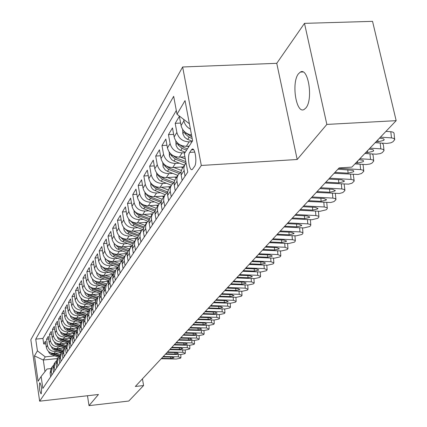 <?xml version="1.0" encoding="UTF-8"?>
<svg xmlns="http://www.w3.org/2000/svg" width="427" height="427" viewBox="0 0 427 427"><rect width="100%" height="100%" fill="white"/><g stroke="black" fill="none" stroke-linecap="round" stroke-linejoin="round"><path stroke-width="0.64" d="M305.871 107.972C313.397 99.651 308.299 66.874 300.341 72.083L298.452 73.796C291.187 82.56 296.162 114.292 304.104 109.488L305.871 107.972M41.243 393.715C41.894 388.976 41.424 385.319 39.828 382.747L39.684 382.891C39.038 387.631 39.508 391.287 41.099 393.849L41.243 393.715M182.639 66.986L30.829 339.753L39.642 401.177L201.309 165.468L182.639 66.986L276.755 63.319L297.187 159.495L326.847 124.422L304.488 23.357L276.755 63.319M304.488 23.357L372.541 21.35L396.171 120.66L326.847 124.422M191.526 135.007C185.942 133.95 182.457 130.795 181.069 125.538L179.356 116.357L175.193 123.35L180.61 123.067M189.182 146.141L186.3 146.306C179.927 146.061 175.871 142.944 174.131 136.955L172.465 127.924L168.457 134.654L173.656 134.372M184.923 156.8L179.399 157.131C173.132 156.906 169.151 153.848 167.453 147.955L165.831 139.063L161.966 145.554L166.962 145.265M183.343 166.898L172.743 167.56C166.583 167.352 162.671 164.352 161.011 158.55L159.436 149.802L155.706 156.058L160.509 155.775M176.751 176.949L166.322 177.621C160.264 177.429 156.426 174.483 154.804 168.772L153.266 160.157L149.669 166.194L154.291 165.911M170.394 186.647L160.13 187.336C154.168 187.154 150.395 184.256 148.809 178.641L147.31 170.154L143.835 175.983L148.292 175.7M164.251 196.014L154.147 196.708C148.281 196.548 144.577 193.698 143.018 188.163L141.561 179.804L138.204 185.441L142.495 185.158M158.316 205.061L148.366 205.771C142.597 205.622 138.951 202.82 137.43 197.37L135.999 189.134L132.754 194.579L136.896 194.296M152.572 213.815L142.778 214.53C137.099 214.391 133.512 211.643 132.023 206.268L130.63 198.149L127.492 203.423L131.484 203.14M147.021 222.28L137.371 223.001C131.778 222.878 128.249 220.172 126.792 214.877L125.431 206.876L122.394 211.979L126.248 211.701M141.679 230.473L132.14 231.204C126.632 231.092 123.157 228.429 121.727 223.209L120.398 215.32L117.457 220.263L121.183 219.985M136.549 238.405L127.075 239.147C121.647 239.045 118.231 236.425 116.827 231.279L115.525 223.502L112.675 228.285L116.283 228.013M131.617 246.085L122.165 246.843C116.817 246.747 113.454 244.169 112.077 239.099L110.806 231.423L108.042 236.062L111.527 235.795M126.883 253.526L117.409 254.3C112.136 254.22 108.821 251.679 107.471 246.678L106.227 239.109L103.547 243.603L106.926 243.337M122.352 260.737L112.792 261.532C107.593 261.463 104.332 258.959 103.008 254.028L101.791 246.56L99.192 250.921L102.459 250.66M117.612 267.766L108.314 268.551C103.19 268.487 99.977 266.021 98.674 261.159L97.484 253.787L94.959 258.025L98.125 257.764M113.006 274.588L103.969 275.367C98.915 275.308 95.744 272.88 94.468 268.076L93.299 260.806L90.85 264.921L93.919 264.665M108.554 281.212L99.747 281.985C94.762 281.932 91.64 279.541 90.385 274.801L89.243 267.622L86.862 271.62L89.835 271.364M104.257 287.643L95.648 288.412C90.727 288.369 87.647 286.01 86.414 281.334L85.293 274.246L82.982 278.126L85.87 277.881M100.099 293.899L91.661 294.662C86.804 294.625 83.772 292.298 82.56 287.681L81.461 280.683L79.214 284.457L82.016 284.211M96.075 299.973L87.786 300.736C82.993 300.704 80.004 298.414 78.808 293.851L77.73 286.939L75.542 290.616L78.269 290.371M91.8 315.356L91.122 311.091L92.184 305.881L84.012 306.645C79.283 306.623 76.337 304.36 75.163 299.855L74.106 293.029L71.976 296.605L74.624 296.365M88.416 311.635L80.345 312.393C75.675 312.377 72.766 310.146 71.613 305.695L70.578 298.953L68.501 302.433L71.074 302.199M84.743 317.229L76.775 317.992C72.163 317.982 69.291 315.777 68.16 311.384L67.14 304.723L65.123 308.107L67.621 307.878M81.167 322.684L73.3 323.442C68.747 323.436 65.913 321.264 64.792 316.919L63.794 310.338L61.83 313.637L64.258 313.407M77.682 327.989L69.911 328.753C65.416 328.753 62.614 326.607 61.515 322.316L60.533 315.809L58.616 319.022L60.986 318.798M74.293 333.167L66.612 333.925C62.166 333.93 59.406 331.811 58.323 327.573L57.357 321.141L55.489 324.274L57.794 324.05M70.983 338.211L63.393 338.969C59.006 338.979 56.273 336.887 55.211 332.697L54.261 326.34L52.441 329.393L54.683 329.174M67.754 343.127L60.255 343.884C55.921 343.9 53.226 341.835 52.174 337.693L51.24 331.405L49.468 334.389L51.651 334.17M54.314 341.803L55.184 343.66L56.476 344.829L64.616 347.914L57.197 348.683C52.911 348.699 50.247 346.66 49.212 342.566L48.299 336.348L46.564 339.257L48.694 339.043M396.171 120.66L351.875 167.106L339.102 167.939L135.338 386.472L143.579 385.544L142.458 378.84M191.445 149.829L189.775 152.402C187.031 156.079 189.305 171.643 192.283 169.492L194.563 166.402C197.381 162.794 195.07 146.931 192.065 149.199L191.445 149.829L193.607 149.706M51.075 368.565L47.039 368.992L41.131 376.507L42.855 388.421L187.768 172.081L184.341 153.672L192.614 140.798L185.04 100.623L177.002 114.239L173.672 96.326L35.729 339.139L37.421 350.855L45.262 356.865L43.303 360.025L44.99 371.602M41.131 376.507L38.104 381.22L34.459 355.878L37.421 350.855M57.768 351.261L55.398 351.506C51.139 351.522 48.497 349.499 47.472 345.432L46.564 339.257M61.483 352.611L54.213 353.364L55.398 351.506M60.821 346.532L58.414 346.777C54.106 346.793 51.432 344.744 50.391 340.629L49.468 334.389M63.949 341.685L61.504 341.936C57.143 341.947 54.437 339.871 53.38 335.707L52.441 329.393M67.156 336.722L64.669 336.967C60.26 336.972 57.517 334.869 56.444 330.663L55.489 324.274M70.45 331.624L67.92 331.87C63.458 331.875 60.682 329.745 59.593 325.486L58.616 319.022M73.823 326.393L71.256 326.644C66.735 326.644 63.922 324.483 62.817 320.175L61.83 313.637M77.287 321.029L74.677 321.28C70.103 321.269 67.252 319.086 66.132 314.726L65.123 308.107M80.847 315.516L78.194 315.772C73.556 315.756 70.668 313.541 69.532 309.127L68.501 302.433M84.503 309.858L81.803 310.114C77.111 310.093 74.181 307.851 73.022 303.378L71.976 296.605M88.256 304.045L85.512 304.302C80.756 304.275 77.789 302.001 76.609 297.475L75.542 290.616M92.12 298.067L89.323 298.324C84.503 298.292 81.498 295.986 80.297 291.401L79.214 284.457M96.086 291.924L93.241 292.18C88.362 292.143 85.309 289.805 84.087 285.161L82.982 278.126M100.169 285.604L97.271 285.86C92.328 285.818 89.232 283.443 87.989 278.74L86.862 271.62M104.375 279.103L101.423 279.359C96.406 279.306 93.267 276.899 92.002 272.138L90.85 264.921M108.704 272.41L105.693 272.666C100.607 272.607 97.42 270.163 96.134 265.332L94.959 258.025M113.16 265.514L110.091 265.77C104.935 265.701 101.701 263.224 100.393 258.33L99.192 250.921M117.751 258.41L114.623 258.666C109.392 258.591 106.109 256.072 104.775 251.113L103.547 243.603M122.485 251.087L119.293 251.343C113.988 251.257 110.657 248.701 109.296 243.673L108.042 236.062M127.369 243.534L124.113 243.79C118.727 243.694 115.343 241.1 113.961 235.998L112.675 228.285M132.407 235.741L129.082 235.998C123.622 235.891 120.184 233.254 118.77 228.082L117.457 220.263M137.611 227.698L134.217 227.954C128.671 227.837 125.175 225.157 123.734 219.91L122.394 211.979M142.986 219.387L139.517 219.649C133.886 219.515 130.336 216.793 128.863 211.466L127.492 203.423M148.537 210.805L144.993 211.061C139.277 210.922 135.663 208.146 134.163 202.745L132.754 194.579M154.286 201.928L150.656 202.184C144.849 202.03 141.177 199.212 139.645 193.725L138.204 185.441M160.226 192.742L156.517 192.999C150.614 192.828 146.877 189.962 145.313 184.395L143.835 175.983M166.381 183.242L162.58 183.493C156.581 183.306 152.781 180.391 151.179 174.734L149.669 166.194M172.754 173.394L168.862 173.64C162.767 173.442 158.897 170.474 157.259 164.731L155.706 156.058M179.361 163.189L175.374 163.434C169.172 163.221 165.238 160.194 163.562 154.36L161.966 145.554M184.976 152.679L182.126 152.85C175.823 152.615 171.809 149.535 170.095 143.605L168.457 134.654M192.038 141.7L189.134 141.865C182.719 141.609 178.635 138.471 176.874 132.445L175.193 123.35M190.421 129.162C186.887 127.262 184.72 124.492 183.92 120.852L183.637 119.336M176.308 110.502L42.913 338.424L43.73 344.013L45.806 343.804M54.213 353.364C49.975 353.385 47.344 351.368 46.324 347.322L45.422 341.173L43.73 344.013M184.987 176.234L183.829 168.222L184.512 165.372L186.065 162.943M185.185 164.091L182.115 168.809L181.133 171.526L181.069 174.499L182.153 180.461M177.984 186.69L176.917 180.781L176.986 177.84L178.203 174.739L181.064 171.974M178.203 174.739L175.241 179.292L174.269 181.971L174.2 184.891L175.257 190.762M171.238 196.756L170.202 190.949L170.272 188.051L171.478 184.992L174.211 182.318M171.478 184.992L168.617 189.391L167.656 192.033L167.581 194.909L168.612 200.679M164.737 206.46L163.674 200.263L163.803 197.893L164.993 194.883L167.614 192.283M164.993 194.883L162.228 199.131L161.278 201.731L161.203 204.565L162.201 210.249M158.47 215.822L157.483 210.196L157.563 207.383L158.737 204.416L161.251 201.902M158.737 204.416L156.063 208.525L155.129 211.087L155.044 213.879L156.02 219.478M152.418 224.858L151.457 219.313L151.537 216.548L152.701 213.623L155.113 211.178M152.701 213.623L150.112 217.599L149.188 220.124L149.055 222.414L150.053 228.386M146.573 233.585L145.634 228.125L145.724 225.397L146.867 222.515L149.183 220.14M146.867 222.515L144.363 226.363L143.451 228.851L143.36 231.562L144.289 236.99M140.926 242.013L139.965 236.184L140.099 233.948L141.236 231.103L143.461 228.803M141.236 231.103L138.807 234.834L137.905 237.289L137.814 239.958L138.722 245.306M135.466 250.163L134.574 244.863L134.665 242.216L135.786 239.414L137.926 237.177M135.786 239.414L133.432 243.027L132.541 245.45L132.45 248.082L133.331 253.35M130.182 258.047L129.312 252.827L129.408 250.217L130.513 247.446L132.578 245.279M130.513 247.446L128.036 251.327L127.278 253.771L127.257 255.938L128.121 261.132M125.074 265.679L124.22 260.534L124.316 257.961L125.41 255.229L127.401 253.12M125.41 255.229L123.2 258.629L122.325 260.988L122.229 263.55L123.072 268.668M120.12 273.072L119.288 267.996L119.389 265.461L120.467 262.765L122.384 260.71M120.467 262.765L118.535 265.711L117.42 271.342L118.183 275.965M115.322 280.235L114.569 275.65L115.68 270.067L117.532 268.071M115.68 270.067L113.806 272.922L112.696 278.479L113.449 283.037M110.673 287.174L109.936 282.658L111.036 277.144L112.824 275.202M111.036 277.144L109.216 279.915L108.122 285.396L108.853 289.896M106.163 293.909L105.442 289.447L106.531 284.008L108.261 282.119M106.531 284.008L104.77 286.698L103.681 292.111L104.396 296.546M101.786 300.443L101.082 296.044L102.165 290.67L103.83 288.833M102.165 290.67L100.452 293.28L99.374 298.622L100.073 302.999M97.543 306.783L96.849 302.444L97.922 297.139L99.534 295.345M97.922 297.139L96.256 299.674L95.189 304.947L95.878 309.265M93.417 312.943L92.734 308.657L93.801 303.421L95.365 301.675M89.408 318.926L88.741 314.694L89.798 309.522L91.314 307.824M89.798 309.522L88.229 311.918L87.177 317.064L87.834 321.269M85.512 324.739L84.861 320.565L85.907 315.457L87.375 313.797M85.907 315.457L84.381 317.784L83.334 322.865L83.986 327.023M81.722 330.397L81.082 326.271L82.123 321.227L83.548 319.609M82.123 321.227L80.639 323.49L79.603 328.512L80.239 332.612M78.04 335.894L77.41 331.822L78.44 326.836L79.822 325.262M68.523 322.358L70.861 324.056L78.44 326.842L76.999 329.041L75.969 333.999L76.593 338.056M74.453 341.248L73.839 337.229L74.858 332.297L76.198 330.76M74.858 332.297L73.455 334.442L72.435 339.348L73.049 343.351M70.962 346.457L70.359 342.486L71.373 337.618L72.675 336.113M71.373 337.618L70.001 339.705L68.993 344.552L69.596 348.507M67.567 351.533L66.97 347.605L67.973 342.796L69.238 341.328M67.973 342.796L66.644 344.829L65.641 349.617L66.233 353.524M64.253 356.476L63.671 352.595L64.669 347.84L65.897 346.404M64.669 347.84L63.367 349.82L62.374 354.554L62.956 358.418M61.029 361.29L60.453 357.458L61.445 352.755L62.636 351.357M61.445 352.755L60.175 354.682L59.193 359.369L59.759 363.185M57.885 365.987L57.319 362.197L58.302 357.543L59.46 356.177M58.302 357.543L57.063 359.427L56.086 364.06L56.647 367.834M54.816 370.567L54.261 366.82L55.232 362.219L56.364 360.884M55.232 362.219L54.032 364.055L53.06 368.634L53.61 372.365M51.827 375.029L51.283 371.325L52.243 366.777L53.348 365.469M52.243 366.777L51.069 368.57L50.108 373.097L50.648 376.785M87.482 395.738L89.013 405.65L128.81 401.033L143.579 385.544M89.013 405.65L98.445 394.495L39.642 401.177M297.187 159.495L201.309 165.468M57.656 358.525L43.303 360.025L34.459 355.878M54.789 355.872L45.262 356.865M189.407 123.771L177.002 114.239M42.913 338.424L35.729 339.139M380.452 137.142L391.484 137.889L390.806 131.708L391.676 131.81L393.086 132.215L394.009 133.037L394.644 139.101M385.949 131.377L390.806 131.708M375.157 142.693L386.67 143.44L390.79 142.848L392.947 141.791L394.756 139.586L393.769 138.385L391.484 137.889M379.491 138.151L383.339 138.69L384.135 139.501L383.793 140.334L378.098 141.833L377.884 139.832M376.102 141.705L378.098 141.833M369.963 148.142L380.82 148.847L380.195 143.029M364.866 153.49L376.192 154.195L380.227 153.624L382.325 152.604L384.065 150.491L383.345 149.461L380.82 148.847M382.197 143.157L383.377 144.62L383.958 150.037M369.04 149.114L372.835 149.626L373.582 150.261L373.305 151.206L367.738 152.658L367.535 150.688M365.774 152.535L367.738 152.658M359.854 158.743L370.54 159.41L369.958 153.816M354.938 163.899L366.088 164.571L370.044 164.011L372.088 163.029L373.758 160.995L373.038 160.002L370.54 159.41M372.301 153.966L373.102 155.214L373.662 160.579M358.963 159.677L362.923 160.274L363.5 160.931L363.196 161.689L357.751 163.098L357.554 161.155M355.819 162.975L357.751 163.098M338.782 168.281L360.623 169.599L360.078 164.214M334.127 173.277L358.039 174.483L361.552 173.501L363.783 171.312L363.094 170.17L360.623 169.599M362.646 164.374L363.185 165.436L363.729 170.747M337.928 169.199L352.942 170.341L353.727 171.072L353.444 171.803L348.112 173.165L347.781 169.781M335.339 171.974L335.457 172.412L348.112 173.165M335.457 172.412L334.971 172.369M329.553 178.182L351.053 179.431L350.54 174.248M325.054 183.002L348.597 184.149L352.035 183.199L354.191 181.091L353.497 179.986L351.053 179.431M353.268 174.408L354.138 180.557M328.726 179.068L341.749 179.81L344.29 181.149L344.029 181.566L338.808 182.884L338.499 179.623M326.233 181.737L326.351 182.169L338.808 182.884M326.351 182.169L325.87 182.126M182.681 129.504L182.847 133.838L184.539 137.184L187.207 139.202L192.337 141.236M184.571 131.74L184.859 133.539L189.081 137.28L192.182 138.497M191.835 136.661L189.946 135.914L186.273 133.075M175.796 140.985L176.073 145.479L177.611 148.265L179.74 149.994L185.265 152.236M187.384 146.242L188.766 146.787M177.595 143.082L177.899 144.726L182.041 148.399L186.588 150.176M187.426 148.868L182.873 147.085L179.399 144.465M169.167 152.039L169.588 156.693L171.697 159.709L174.002 161.102L184.475 165.18M180.498 157.067L185.323 158.945M170.88 154.014L171.195 155.503L175.262 159.111L185.82 163.226M185.825 161.652L176.063 157.846L172.775 155.433M162.767 162.682L163.178 167.026L165.244 169.989L167.512 171.36L177.803 175.353M173.853 167.491L181.411 170.432M181.043 167.042L182.804 167.726M164.416 164.55L164.731 165.895L168.724 169.439L179.169 173.495M180.365 172.439L169.498 168.217L166.391 166.002M320.64 187.741L341.808 188.926L341.333 183.93M316.295 192.401L339.476 193.479L342.844 192.561L344.925 190.533L344.231 189.46L341.808 188.926M344.162 184.09L344.877 190.031M319.839 188.601L332.665 189.3L335.184 190.597L334.939 190.992L329.825 192.267L329.532 189.124M317.442 191.168L317.555 191.595L329.825 192.267M317.555 191.595L317.085 191.552M156.597 172.946L156.992 176.997L159.02 179.911L161.246 181.256L171.366 185.169M167.448 177.552L174.728 180.37M174.52 177.093L176.228 177.755M158.187 174.718L158.497 175.919L162.42 179.399L172.786 183.413M174.035 182.43L163.162 178.224L160.237 176.191M312.025 196.975L332.879 198.101L332.43 193.287M307.83 201.48L330.658 202.505L333.957 201.613L335.969 199.66L335.275 198.619L332.879 198.101M335.328 193.447L335.926 199.19M311.256 197.808L323.89 198.47L326.383 199.724L326.148 200.108L321.141 201.341L320.869 198.309M308.945 200.284L309.052 200.701L321.141 201.341M309.052 200.701L308.588 200.663M150.64 182.841L151.019 186.62L151.969 188.371L153.41 189.812L165.153 194.643M161.267 187.256L168.313 189.978M168.227 186.791L169.877 187.432M152.183 184.533L152.482 185.596L156.33 189.017L166.642 192.993M167.667 191.979L157.051 187.88L154.296 186.017M303.698 205.905L324.242 206.972L323.821 202.329M299.642 210.26L320.031 211.301L326.169 209.812L327.018 208.947L327.333 208.323L327.013 207.725L324.242 206.972M326.756 202.483L327.269 208.04M302.957 206.705L315.398 207.341L317.875 208.557L317.656 208.915L312.74 210.116L312.489 207.191M300.725 209.097L300.838 209.508L312.74 210.116M300.838 209.508L300.378 209.47M144.886 192.396L145.249 195.918L146.183 197.642L147.598 199.057L159.17 203.807M155.295 196.628L162.148 199.27M162.143 196.158L163.749 196.778M146.386 194.013L146.669 194.942L150.453 198.304L160.739 202.259M161.411 201.154L151.147 197.21L148.564 195.507M295.649 214.541L315.889 215.56L315.494 211.071M291.721 218.757L311.811 219.745L317.832 218.298L318.654 217.46L318.937 216.713L318.457 216.158L315.889 215.56M318.441 211.221L318.894 216.601M294.924 215.32L307.189 215.918L309.644 217.097L309.431 217.439L304.616 218.603L304.376 215.779M292.778 217.621L292.885 218.026L304.616 218.603M292.885 218.026L292.431 217.994M139.325 201.624L139.853 205.35L141.983 207.997L153.41 212.673M149.519 205.686L156.223 208.259M156.266 205.211L157.825 205.809M140.787 203.177L141.049 203.973L144.769 207.282L155.049 211.221M155.396 210.041L145.442 206.225L143.018 204.672M287.857 222.899L307.803 223.865L307.429 219.531M284.051 226.983L303.859 227.922L309.762 226.513L310.557 225.702L310.824 224.986L310.344 224.447L307.803 223.865M310.37 219.675L310.787 224.89M287.157 223.652L299.242 224.223L301.675 225.365L301.473 225.691L296.749 226.822L296.525 224.09M285.081 225.872L285.188 226.273L296.749 226.822M285.188 226.273L284.74 226.241M133.945 210.538L134.457 214.034L136.549 216.638L147.865 221.25M143.942 214.445L150.512 216.959M150.582 213.959L152.097 214.541M135.38 212.038L135.615 212.71L139.277 215.966L149.263 219.782M149.615 218.64L139.928 214.941L137.659 213.527M280.309 230.996L299.973 231.909L299.621 227.719M276.621 234.946L296.146 235.837L301.942 234.471L302.716 233.686L302.967 232.998L302.487 232.475L299.973 231.909M302.535 227.858L302.935 232.912M279.632 231.722L291.545 232.261L293.963 233.372L293.765 233.686L289.132 234.786L288.919 232.144M277.63 233.868L277.731 234.263L289.132 234.786M277.731 234.263L277.294 234.231M128.735 219.158L129.237 222.435L131.292 225.002L142.517 229.566M138.54 222.915L144.993 225.376M145.079 222.424L146.557 222.99M130.155 220.615L133.961 224.367L143.648 228.055M144.048 226.977L134.59 223.369L132.477 222.093M272.997 238.837L292.383 239.707L292.052 235.651M269.426 242.664L288.679 243.513L294.368 242.184L295.116 241.426L295.351 240.759L294.876 240.252L292.383 239.707M294.929 235.784L295.329 240.689M272.341 239.542L284.083 240.054L286.485 241.127L286.298 241.431L281.745 242.499L281.548 239.942M270.408 241.613L270.505 242.002L281.745 242.499M270.505 242.002L270.072 241.97M123.697 227.5L124.182 230.575L126.205 233.099L137.355 237.62M133.309 231.114L139.645 233.521M139.757 230.623L141.193 231.167M125.1 228.915L128.81 232.496L138.236 236.078M138.684 235.053L129.424 231.535L127.465 230.377M265.909 246.438L285.028 247.265L284.718 243.342M262.45 250.147L281.436 250.959L287.024 249.667L287.75 248.925L287.974 248.562L285.028 247.265M265.274 247.121L276.856 247.607L279.237 248.653L279.061 248.941L274.588 249.976L274.401 247.505M263.406 249.122L263.502 249.507L274.588 249.976M263.502 249.507L263.075 249.475M118.813 235.576L119.282 238.453L121.273 240.945L132.375 245.429M128.249 239.056L134.473 241.415M134.596 238.554L135.999 239.088M120.211 236.958L123.825 240.374L133.027 243.854M133.512 242.888L124.417 239.44L122.608 238.399M114.078 243.395L114.537 246.096L116.496 248.546L127.438 252.955M123.344 246.747L129.456 249.058M129.6 246.246L130.998 246.774M115.477 244.751L118.994 248.007L127.999 251.402M128.522 250.484L117.9 246.165M109.493 250.969L110.129 253.894L112.232 256.179L122.522 260.203M118.583 254.204L124.593 256.472M124.753 253.702L126.168 254.23M110.993 252.389L114.313 255.405L123.141 258.73M123.691 257.855L113.336 253.697M259.04 253.809L277.897 254.593L277.603 250.793M255.677 257.412L274.406 258.175L279.898 256.921L280.603 256.205L280.822 255.853L277.897 254.593M258.42 254.471L269.843 254.935L272.202 255.944L272.036 256.221L267.644 257.23L267.467 254.834M256.616 256.403L256.712 256.782L267.644 257.23M256.712 256.782L256.291 256.755M252.373 260.956L270.974 261.708L270.697 258.025M249.112 264.452L267.59 265.183L272.981 263.961L273.664 263.267L273.872 262.925L270.974 261.708M251.77 261.602L263.043 262.045L265.38 263.027L265.22 263.288L260.908 264.27L260.737 261.948M250.025 263.47L250.121 263.843L260.908 264.27M250.121 263.843L249.704 263.817M245.899 267.9L264.254 268.61L263.993 265.039M242.733 271.294L260.966 271.988L266.267 270.793L266.934 270.12L267.131 269.795L264.254 268.61M245.317 268.524L256.435 268.941L258.757 269.896L258.602 270.152L254.364 271.108L254.204 268.855M243.63 270.334L243.721 270.702L254.364 271.108M243.721 270.702L243.31 270.675M105.042 258.314L105.661 261.073L107.369 263.069L117.777 267.249M113.972 261.436L119.88 263.656M120.056 260.929L121.503 261.473M106.456 259.643L109.771 262.584L118.45 265.845M119 265.002L108.912 260.993M239.616 274.641L257.727 275.314L257.481 271.855M236.542 277.934L254.535 278.596L259.749 277.433L260.39 276.776L260.582 276.466L257.727 275.314M239.051 275.244L250.025 275.645L252.325 276.573L252.176 276.813L248.007 277.747L247.857 275.564M237.417 276.995L237.503 277.363L248.007 277.747M237.503 277.363L237.097 277.337M100.719 265.439L101.327 268.044L103.366 270.259L113.192 274.091M109.493 268.455L115.306 270.633M115.493 267.942L116.998 268.508M102.154 266.763L105.362 269.549L113.913 272.752M114.452 271.935L104.62 268.071M233.51 281.185L251.386 281.831L251.151 278.473M230.521 284.393L248.284 285.017L253.408 283.886L254.038 283.25L254.22 282.952L251.386 281.831M232.961 281.777L243.79 282.156L246.075 283.058L245.931 283.288L241.831 284.201L241.687 282.076M231.375 283.475L231.466 283.832L241.831 284.201M231.466 283.832L231.066 283.811M96.529 272.357L97.116 274.807L99.128 276.995L108.757 280.742M105.149 275.266L110.865 277.406M111.063 274.753L112.643 275.346M97.975 273.67L101.082 276.312L109.515 279.461M110.038 278.666L100.452 274.94M227.575 287.552L245.226 288.161L245.002 284.9M224.671 290.664L242.21 291.262L247.249 290.157L247.857 289.538L248.034 289.25L245.226 288.161M227.041 288.124L237.732 288.481L239.862 289.586L235.832 290.472L235.693 288.412M225.509 289.768L225.595 290.12L235.832 290.472M225.595 290.12L225.2 290.098M92.451 279.066L93.027 281.382L95.007 283.533L104.471 287.206M100.927 281.879L106.553 283.982M106.761 281.366L108.309 281.943M93.924 280.374L96.924 282.877L105.239 285.978M105.747 285.209L96.401 281.606M221.805 293.739L239.232 294.315L239.024 291.15M218.982 296.765L236.296 297.331L241.26 296.258L241.853 295.655L242.018 295.377L239.232 294.315M221.287 294.294L231.845 294.635L233.959 295.703L229.993 296.568L229.865 294.571M219.804 295.89L219.884 296.237L229.993 296.568M219.884 296.237L219.494 296.215M88.49 285.588L89.259 288.124L91.004 289.89L100.318 293.498M96.822 288.305L102.368 290.371M102.581 287.793L103.991 288.316M89.98 286.885L92.883 289.26L101.087 292.314M101.578 291.561L92.472 288.086M216.195 299.754L233.404 300.304L233.201 297.229M213.447 302.7L230.548 303.239L235.432 302.188L236.008 301.606L236.168 301.339L233.404 300.304M215.694 300.298L226.113 300.619L228.221 301.659L224.314 302.503L224.191 300.56M214.253 301.841L214.333 302.188L224.314 302.503M214.333 302.188L213.948 302.167M84.642 291.919L85.395 294.326L87.113 296.071L96.294 299.621M92.835 294.555L98.311 296.589M98.52 294.038L99.811 294.518M86.153 293.216L88.955 295.463L97.046 298.468M97.527 297.742L88.651 294.374M210.735 305.609L227.73 306.132L227.543 303.143M208.061 308.481L224.954 308.988L229.758 307.963L230.318 307.392L230.473 307.141L227.73 306.132M210.244 306.138L220.54 306.447L222.632 307.456L218.789 308.278L218.672 306.389M208.846 307.637L208.926 307.979L218.789 308.278M208.926 307.979L208.547 307.958M80.9 298.078L81.632 300.362L83.329 302.081L92.387 305.572M88.96 300.629L94.378 302.636M94.57 300.112L95.776 300.56M82.432 299.37L85.138 301.499L93.123 304.456M93.588 303.746L84.93 300.491M205.424 311.31L222.211 311.806L222.029 308.902M202.82 314.101L219.505 314.587L224.234 313.589L224.783 313.034L224.933 312.788L222.211 311.806M204.944 311.822L215.112 312.116L217.188 313.092L213.404 313.898L213.297 312.062M203.588 313.279L203.668 313.615L213.404 313.898M203.668 313.615L203.289 313.594M77.255 304.067L77.976 306.228L79.652 307.926L88.586 311.368M85.186 306.533L90.567 308.524M90.727 306.02L91.864 306.442M78.814 305.353L81.424 307.365L89.302 310.28M89.755 309.591L81.317 306.437M200.247 316.861L216.831 317.33L216.66 314.507M197.712 319.577L214.199 320.042L218.859 319.065L219.387 318.521L219.531 318.286L216.831 317.33M199.783 317.357L209.828 317.635L211.893 318.59L208.168 319.375L208.061 317.587M198.464 318.772L198.544 319.102L208.168 319.375M198.544 319.102L198.171 319.086M195.208 322.268L211.595 322.716L211.429 319.962M192.737 324.915L209.027 325.353L213.617 324.397L214.135 323.869L211.595 322.716M194.755 322.753L204.677 323.015L206.732 323.938L203.06 324.707L202.958 322.967M193.474 324.12L193.554 324.451L203.06 324.707M193.554 324.451L193.185 324.435M190.298 327.53L206.492 327.957L206.337 325.278M187.885 330.114L203.989 330.53L208.509 329.596L209.016 329.084L206.492 327.957M189.855 328.005L199.66 328.256L201.704 329.158L198.085 329.906L197.989 328.214M188.611 329.34L188.686 329.665L198.085 329.906M188.686 329.665L188.323 329.649M73.711 309.89L74.415 311.945L76.065 313.615L84.888 317.01M81.514 312.286L86.868 314.261M86.985 311.769L88.074 312.169M75.291 311.176L77.805 313.082L85.581 315.948M86.024 315.275L77.799 312.217M70.258 315.558L70.946 317.507L72.579 319.156L81.285 322.497M77.938 317.88L83.276 319.844M83.345 317.362L84.397 317.752M71.859 316.839L74.287 318.643L81.963 321.467M82.406 320.816L74.373 317.848M66.895 321.067L67.573 322.924L69.179 324.552L77.778 327.845M74.458 323.33L79.79 325.289M79.796 322.812L80.831 323.196M78.888 326.217L71.037 323.324M185.51 332.665L201.517 333.071L201.368 330.461M183.162 335.184L199.073 335.579L203.53 334.667L204.026 334.165L201.517 333.071M185.078 333.129L194.771 333.364L196.799 334.24L193.234 334.976L193.143 333.327M183.872 334.421L183.946 334.741L193.234 334.976M183.946 334.741L183.589 334.731M63.623 326.458L64.493 328.512L65.87 329.809L74.362 333.06M71.069 328.641L76.268 330.546M76.342 328.123L77.351 328.496M65.272 327.728L67.519 329.334L75.008 332.078M75.472 331.48L67.792 328.662M180.84 337.672L196.66 338.056L196.521 335.515M178.55 340.132L194.28 340.5L198.678 339.609L199.158 339.118L196.66 338.056M180.418 338.125L190.004 338.349L192.017 339.198L188.504 339.919L188.414 338.312M179.249 339.38L179.324 339.7L188.504 339.919M179.324 339.7L178.966 339.684M60.442 331.704L61.104 333.386L62.657 334.944L71.031 338.136M67.765 333.813L72.83 335.665M72.974 333.295L73.967 333.658M62.102 332.964L64.263 334.474L71.672 337.186M72.152 336.615L64.626 333.855M176.287 342.555L191.931 342.918L191.798 340.442M174.056 344.952L189.609 345.304L193.938 344.434L194.408 343.954L191.931 342.918M175.876 342.993L185.35 343.207L187.352 344.039L183.888 344.738L183.807 343.175M174.739 344.215L174.808 344.53L183.888 344.738M174.808 344.53L174.462 344.514M57.341 336.818L58.003 338.446L59.529 339.951L67.781 343.089M64.541 338.857L69.489 340.661M69.692 338.339L70.663 338.696M59.017 338.061L61.093 339.492L68.427 342.171M68.923 341.621L61.536 338.921M171.846 347.322L187.314 347.663L187.186 345.251M169.668 349.66L185.046 349.991L189.316 349.137L189.775 348.672L187.314 347.663M171.446 347.749L180.813 347.952L182.799 348.758L179.383 349.441L179.308 347.914M170.341 348.934L170.41 349.249L179.383 349.441M170.41 349.249L170.063 349.233M61.403 343.772L66.244 345.539M66.489 343.255L67.445 343.607M56.001 343.036L57.997 344.375L65.272 347.034M65.785 346.505L58.515 343.852M167.512 351.971L182.804 352.291L182.681 349.943M165.382 354.25L180.594 354.565L184.806 353.732L185.254 353.278L182.804 352.291M167.122 352.387L176.383 352.579L178.358 353.364L174.99 354.036L174.915 352.547M166.044 353.54L166.114 353.85L174.99 354.036M166.114 353.85L165.772 353.839M51.368 346.671L52.238 348.464L53.498 349.596L61.525 352.627M58.339 348.565L63.089 350.295M63.367 348.053L64.301 348.395M53.065 347.882L54.976 349.147L62.203 351.779M62.673 351.25L55.563 348.662M163.279 356.508L178.406 356.812L178.289 354.522M161.203 358.739L176.244 359.032L180.402 358.216L180.834 357.773L178.406 356.812M162.9 356.919L172.06 357.095L174.019 357.863L170.699 358.52L170.624 357.068M161.849 358.039L161.918 358.344L170.699 358.52M161.918 358.344L161.577 358.333M48.491 351.416L49.164 352.889L50.589 354.239L58.515 357.228M55.35 353.246L60.02 354.944M60.319 352.734L61.237 353.07M50.199 352.611L52.035 353.802L59.214 356.412M59.577 355.862L52.676 353.353M57.197 348.683L58.414 346.777M60.255 343.884L61.504 341.936M63.393 338.969L64.669 336.967M66.612 333.925L67.92 331.87M69.911 328.753L71.256 326.644M73.3 323.442L74.677 321.28M76.775 317.992L78.194 315.772M80.345 312.393L81.803 310.114M84.012 306.645L85.512 304.302M87.786 300.736L89.323 298.324M91.661 294.662L93.241 292.18M95.648 288.412L97.271 285.86M99.747 281.985L101.423 279.359M103.969 275.367L105.693 272.666M108.314 268.551L110.091 265.77M112.792 261.532L114.623 258.666M117.409 254.3L119.293 251.343M122.165 246.843L124.113 243.79M127.075 239.147L129.082 235.998M132.14 231.204L134.217 227.954M137.371 223.001L139.517 219.649M142.778 214.53L144.993 211.061M148.366 205.771L150.656 202.184M154.147 196.708L156.517 192.999M160.13 187.336L162.58 183.493M166.322 177.621L168.862 173.64M172.743 167.56L175.374 163.434M179.399 157.131L182.126 152.85M186.3 146.306L189.134 141.865M181.069 125.538L183.92 120.852M46.324 347.322L47.472 345.432M49.212 342.566L50.391 340.629M52.174 337.693L53.38 335.707M55.211 332.697L56.444 330.663M58.323 327.573L59.593 325.486M61.515 322.316L62.817 320.175M64.792 316.919L66.132 314.726M68.16 311.384L69.532 309.127M71.613 305.695L73.022 303.378M75.163 299.855L76.609 297.475M78.808 293.851L80.297 291.401M82.56 287.681L84.087 285.161M86.414 281.334L87.989 278.74M90.385 274.801L92.002 272.138M94.468 268.076L96.134 265.332M98.674 261.159L100.393 258.33M103.008 254.028L104.775 251.113M107.471 246.678L109.296 243.673M112.077 239.099L113.961 235.998M116.827 231.279L118.77 228.082M121.727 223.209L123.734 219.91M126.792 214.877L128.863 211.466M132.023 206.268L134.163 202.745M137.43 197.37L139.645 193.725M143.018 188.163L145.313 184.395M148.809 178.641L151.179 174.734M154.804 168.772L157.259 164.731M161.011 158.55L163.562 154.36M167.453 147.955L170.095 143.605M174.131 136.955L176.874 132.445M181.149 175.001L183.968 170.736M174.275 185.387L176.992 181.278M167.656 195.395L170.277 191.435M161.273 205.04L163.797 201.224M155.118 214.354L157.552 210.666M149.172 223.337L151.526 219.782M143.429 232.021L145.703 228.584M137.878 240.412L140.077 237.086M132.514 248.525L134.638 245.311M127.315 256.376L129.376 253.264M122.287 263.977L124.284 260.966M117.42 271.342L119.346 268.423M112.696 278.479L114.569 275.65M108.122 285.396L109.936 282.658M103.681 292.111L105.442 289.447M99.374 298.622L101.082 296.044M95.189 304.947L96.849 302.444M91.122 311.091L92.734 308.657M87.177 317.064L88.741 314.694M83.334 322.865L84.861 320.565M79.603 328.512L81.082 326.271M75.969 333.999L77.41 331.822M72.435 339.348L73.839 337.229M68.993 344.552L70.359 342.486M65.641 349.617L66.97 347.605M62.374 354.554L63.671 352.595M59.193 359.369L60.453 357.458M56.086 364.06L57.319 362.197M53.06 368.634L54.261 366.82M50.108 373.097L51.283 371.325M194.797 152.103L189.775 152.402M184.24 131.42L182.841 133.683M189.081 137.28L187.725 139.421M190.613 134.857L189.946 135.914M186.556 133.443L184.859 133.539M177.237 142.735L175.945 144.828M182.041 148.399L180.733 150.464M183.493 146.109L182.873 147.085M179.527 144.63L177.899 144.726M170.496 153.64L169.3 155.561M175.262 159.111L174.002 161.102M176.634 156.939L176.063 157.846M172.738 155.412L171.195 155.503M163.995 164.144L162.895 165.916M168.724 169.439L167.512 171.36M170.026 167.379L169.498 168.217M166.076 165.809L164.731 165.895M157.723 174.275L156.72 175.903M162.42 179.399L161.246 181.256M163.653 177.451L163.162 178.224M159.666 175.844L158.497 175.919M151.676 184.053L150.752 185.542M156.33 189.017L155.198 190.805M157.504 187.17L157.051 187.88M153.48 185.526L152.482 185.596M145.831 193.495L144.988 194.856M150.453 198.304L149.359 200.033M151.564 196.553L151.147 197.21M147.512 194.883L146.669 194.942M140.189 202.617L139.415 203.86M144.769 207.282L143.712 208.958M145.826 205.622L145.442 206.225M141.759 203.925L141.049 203.973M134.729 211.434L134.03 212.566M139.277 215.966L138.252 217.583M140.275 214.386L139.928 214.941M136.192 212.667L135.615 212.71M129.45 219.964L128.815 220.994M133.961 224.367L132.968 225.931M134.911 222.867L134.59 223.369M130.817 221.127L130.358 221.159M124.342 228.221L123.771 229.15M128.81 232.496L127.854 234.012M129.712 231.071L129.424 231.535M125.618 229.315L125.271 229.342M119.395 236.222L118.882 237.054M123.825 240.374L122.896 241.842M124.684 239.024L124.417 239.44M114.601 243.966L114.142 244.708M118.994 248.007L118.098 249.427M119.811 246.721L119.571 247.1M109.958 251.476L109.547 252.138M114.313 255.405L113.438 256.787M115.082 254.188L114.868 254.529M105.448 258.757L105.09 259.338M109.771 262.584L108.922 263.923M110.502 261.425L110.31 261.735M101.076 265.824L100.761 266.331M105.362 269.549L104.54 270.846M106.056 268.45L105.885 268.722M96.833 272.682L96.566 273.12M101.082 276.312L100.281 277.571M92.712 279.343L92.483 279.712M96.924 282.877L96.144 284.104M88.709 285.812L88.517 286.122M92.883 289.26L92.131 290.451M88.955 295.463L88.224 296.626M85.138 301.499L84.423 302.626M81.424 307.365L80.73 308.465M77.805 313.082L77.132 314.149M74.287 318.643L73.631 319.679M70.861 324.056L70.22 325.07M67.519 329.334L66.895 330.322M64.263 334.474L63.655 335.441M61.093 339.492L60.495 340.426M57.997 344.375L57.415 345.294M54.976 349.147L54.416 350.039M52.035 353.802L51.48 354.672M302.935 71.976L300.341 72.083M92.184 305.881L93.801 303.421M192.924 149.146L192.065 149.199M384.054 139.271L384.113 139.821M373.556 150.208L373.609 150.72M363.436 160.749L363.484 161.23M353.673 170.917L353.716 171.366M344.247 180.728L344.29 181.149M335.147 190.202L335.184 190.597M326.351 199.356L326.383 199.724M317.848 208.205L317.875 208.557M309.618 216.767L309.644 217.097M301.654 225.05L301.675 225.365M293.936 233.078L293.963 233.372M286.464 240.855L286.485 241.127M287.568 243.465L287.947 248.226M280.432 250.916L280.795 255.538M273.51 258.138L273.851 262.632M266.784 265.151L267.11 269.517M260.256 271.962L260.566 276.2M253.91 278.569L254.204 282.695M247.74 284.996L248.018 289.01M241.741 291.246L242.008 295.153M235.907 297.32L236.158 301.12M230.222 303.229L230.463 306.933M224.693 308.983L224.922 312.591M219.307 314.582L219.521 318.099M214.06 320.036L214.263 323.463M208.942 325.353L209.139 328.694M203.957 330.53L204.143 333.791M199.094 335.579L199.27 338.76M194.349 340.506L194.52 343.612M189.721 345.304L189.882 348.341M185.201 349.996L185.355 352.958M180.786 354.57L180.936 357.468"/></g></svg>
